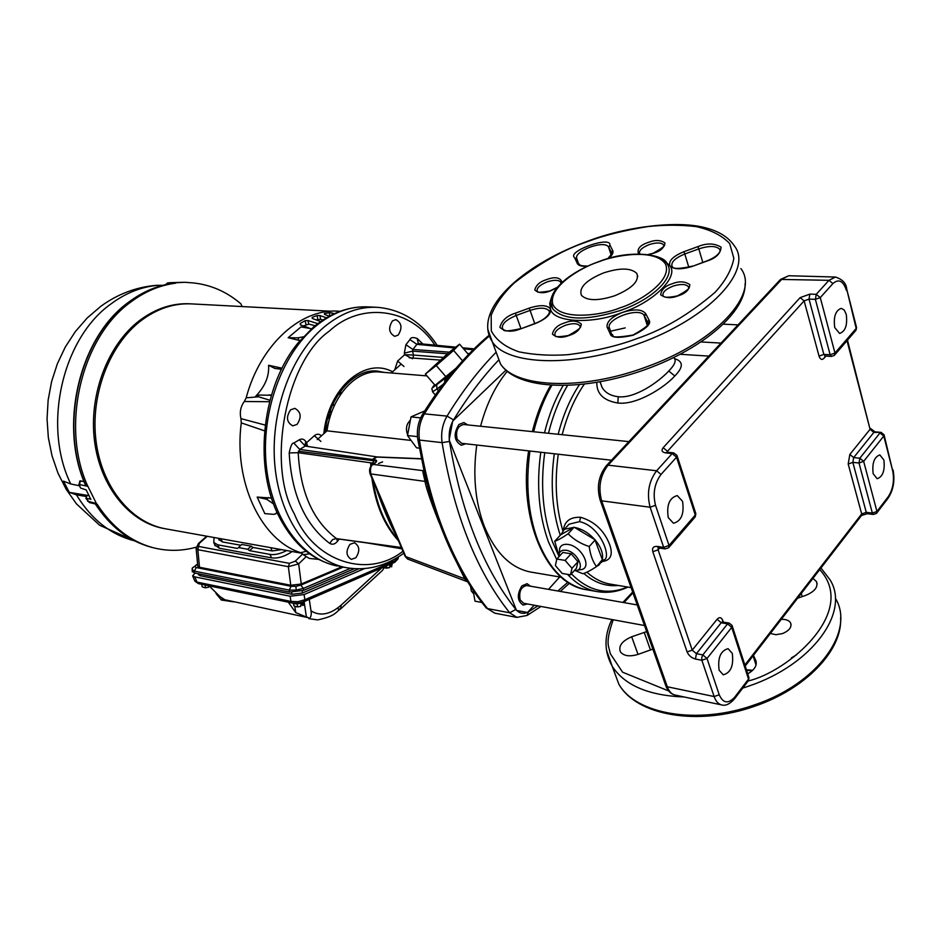 <?xml version="1.0" encoding="UTF-8"?>
<svg xmlns="http://www.w3.org/2000/svg" width="941" height="941" viewBox="0 0 941 941"><rect width="100%" height="100%" fill="white"/><g stroke="black" fill="none" stroke-linecap="round" stroke-linejoin="round"><path stroke-width="1.41" d="M434.836 345.135C410.864 307.542 360.532 301.649 329.127 331.279C286.358 360.768 266.221 463.701 294.039 513.315L294.874 515.127C313.953 561.483 367.696 579.244 402.936 551.238M313.6 326.962L318.258 323.292M530.442 586.184L527.089 583.691L521.867 585.89C516.762 594.594 517.197 601.005 523.172 605.087L527.301 603.946M467.795 424.92L463.889 422.544L458.949 424.462C453.233 433.895 453.997 440.823 461.255 445.258L465.748 443.787M423.862 470.747L373.401 464.454C370.825 465.23 369.966 468.5 370.825 474.264L405.865 556.849L408.159 559.236M439.4 523.231C434.377 510.975 426.05 488.732 425.05 481.404L422.862 471.888L423.873 470.818M455.785 347.135L418.416 343.571L417.157 344.018L412.864 349.452L412.534 351.146L404.312 353.134L405.924 344.688L409.947 339.583L416.875 344.335L454.715 347.97M349.958 544.369L354.404 542.757C359.674 545.992 360.168 550.991 355.851 557.742L351.358 559.377C346.1 556.107 345.629 551.108 349.958 544.369M392.491 320.857L395.832 319.622C401.772 322.904 402.548 328.068 398.149 335.09L394.761 336.349C388.845 333.032 388.08 327.868 392.491 320.857M290.628 409.805L294.827 408.359C301.073 411.829 301.814 417.169 297.062 424.391L292.792 425.85C286.582 422.356 285.864 417.004 290.628 409.805M424.591 473.911L429.802 493.896M463.748 575.257L468.747 583.502M424.085 471.712L422.862 471.888M465.654 580.738L464.783 578.844L466.077 579.221M407.453 558.907L405.124 556.378L464.783 578.844L450.527 549.92M381.458 500.624L370.084 473.829L425.05 481.404L426.932 483.145M371.295 460.455L372.224 459.431L299.732 449.422L293.804 443.093L299.332 439.765L305.237 446.081L299.732 449.422L298.191 452.703L372.683 463.09L372.73 464.56L373.824 464.172C377.353 461.525 377.506 460.031 374.306 459.667L372.683 463.09L374.024 463.642M374.306 459.667L372.377 459.455L376.177 457.044L421.309 458.89M373.824 464.172L372.671 464.595L374.683 462.796L374.165 463.925M384.693 508.246L393.914 529.971M373.189 459.549L372.165 460.561M449.363 352.169L412.864 349.452L405.924 344.688M418.357 343.559L417.181 338.478L422.827 343.983M396.596 536.276C389.833 524.243 382.881 507.858 375.73 487.12M376.776 456.891L305.237 446.081L376.87 456.914M339.172 539.064L337.466 541.31L336.678 538.758M401.36 547.509L336.619 538.652M413.075 358.074L413.487 355.039L404.701 354.698L404.312 353.134M409.947 339.583C410.641 337.372 413.052 336.996 417.181 338.478M323.81 433.707C328.138 388.045 364.885 356.521 392.585 371.801M394.761 369.848L397.62 361.038L404.701 354.698L412.558 358.744M337.466 541.31C334.984 544.286 332.385 544.957 329.644 543.345L332.573 539.64L336.325 538.487C313.035 520.82 300.32 492.225 298.191 452.703L289.193 452.915C290.687 445.834 292.228 442.564 293.804 443.093M299.332 439.765C301.838 438.471 303.978 439.024 305.731 441.435L304.966 445.669M307.495 446.199L306.554 442.693L314.329 435.73C316.799 433.707 319.175 433.73 321.469 435.812M397.914 539.381C392.773 533.876 385.692 522.678 382.269 514.221C378.2 505.023 375.141 493.931 373.106 480.945M371.648 465.395L371.566 462.972M398.514 540.793C384.387 525.525 375.506 504.599 371.848 477.993M370.825 466.36L370.683 462.878M403.983 366.472L397.62 361.038M314.329 435.73L320.928 441.447M305.731 441.435L306.554 442.693L306.001 445.975M294.451 540.005L277.607 513.715C253.352 463.372 262.504 385.128 298.603 342.289L313.459 327.092M668.251 517.621L673.474 523.243C681.331 521.138 684.354 513.833 682.543 501.294L677.249 495.589C669.404 497.742 666.404 505.082 668.251 517.621M719.112 670.18L723.241 674.826C730.804 672.791 733.815 665.652 732.286 653.383L728.087 648.667C720.547 650.737 717.56 657.9 719.112 670.18M873.154 473.699L877.153 478.722C882.811 476.781 885.058 470.547 883.893 460.02L879.847 454.926C874.201 456.903 871.966 463.16 873.154 473.699M834.726 327.527L839.595 333.455C845.383 331.444 847.606 325.08 846.253 314.353L844.242 310.048L841.325 308.354C835.549 310.401 833.35 316.788 834.726 327.527M668.98 547.333L694.799 517.362L695.281 515.021L669.027 545.462L668.569 547.803L665.052 548.909L663.687 547.368L669.027 545.462L655.524 505.293C652.642 493.613 654.477 483.333 661.029 474.44L676.544 457.208L672.18 453.586L665.605 452.88L667.122 452.186L673.638 452.88M659.606 548.097L658.1 549.838L652.807 551.72C651.913 547.991 653.372 546.215 657.147 546.392L663.687 547.368L650.113 507.223C646.608 493.39 648.772 481.239 656.63 470.771L672.18 453.586L673.697 452.88L676.944 455.373L676.544 457.208L695.281 515.021L695.658 513.127L677.12 455.915M734.756 698.516L748.154 681.002L748.789 677.108L732.227 626M722.323 621.966L729.181 623.083L732.039 625.4L731.733 627.376L727.581 623.883L702.821 654.912L707.02 658.477L701.868 660.276L695.47 659.041L696.411 653.677L692.235 650.137L717.089 619.272C719.477 616.837 721.359 617.225 722.747 620.437L723.264 622.036M881.27 432.425L874.93 431.813L873.86 432.401L853.663 457.585L852.84 462.372L866.261 512.339L872.354 513.08L873.46 514.468L867.367 513.715L866.261 512.339L861.685 513.962L848.194 464.031L849.829 454.456L870.072 429.319L873.86 432.401L881.058 432.366L884.011 434.695L883.775 436.036L879.976 432.954L859.827 458.208L863.662 461.349L859.004 463.007L872.354 513.08L876.941 511.457L876.483 513.363L887.857 498.507L888.328 496.601L876.941 511.457L863.662 461.349L883.775 436.036L892.691 470.806C894.491 480.557 893.044 489.155 888.328 496.601M809.883 294.11L809.013 299.12L804.132 300.885L800.121 297.65L809.883 294.11L816.247 294.333L820.281 297.591L815.377 299.356L830.15 354.769L834.973 353.04L834.349 355.38L831.526 356.427L830.15 354.769L823.846 354.392L819.046 356.121L804.132 300.885L667.487 451.28L667.816 452.256M834.785 354.875L855.545 330.773L856.463 327.162L846.829 289.593M600.064 381.74L601.993 387.233C605.075 392.632 610.497 395.808 618.261 396.737C634.705 398.643 658.159 382.399 668.78 371.013C674.556 365.12 676.391 360.885 674.285 358.298M644.444 316.058L645.949 314.129L644.444 316.058M674.615 358.709C683.46 361.368 683.531 367.119 674.803 375.977C664.605 387.457 636.622 405.383 617.802 403.019C603.51 400.619 596.512 393.726 596.817 382.317M563.388 530.112C564.541 521.161 570.281 516.891 580.632 517.291C594.512 521.42 604.216 530.571 609.744 544.745C613.191 554.896 610.65 560.495 602.087 561.554M560.965 534.606L564.353 529.277L573.975 527.336L560.754 534.723L554.72 541.251C557.742 540.299 562.212 537.805 568.129 533.794L573.975 527.336M601.193 562.565L603.569 559.895C612.132 559.095 601.087 526.219 579.527 521.632L569.058 524.196L566.541 526.913M574.504 527.419C581.891 528.807 588.69 532.9 594.9 539.687L574.175 527.219M595.335 540.193C601.064 547.239 603.393 553.72 602.334 559.648L594.9 539.687M602.181 560.26L599.005 565.023L596.829 566.27M568.129 533.794C573.728 539.522 580.762 543.769 589.219 546.533C590.289 554.778 592.724 561.483 596.5 566.635L602.334 559.648M596.5 566.635C590.548 570.528 585.984 572.893 582.808 573.716L575.069 570.552M559.377 551.896L559.683 548.356C560.883 545.204 563.647 543.886 567.964 544.427C581.914 545.956 593.124 568.976 580.374 569.705L576.645 570.364M558.989 555.99L554.72 541.251M559.06 556.578L559.248 553.343L560.33 551.567L562.694 550.297L565.894 550.226C577.068 551.473 586.078 569.905 575.88 570.493L574.386 570.528M595.23 539.887L589.219 546.533M531.818 572.246L530.453 572.01C510.74 567.964 495.425 552.896 484.509 526.784C475.205 502.435 472.629 475.193 476.769 445.022M480.569 426.249C486.403 404.23 495.307 385.904 507.293 371.272M556.801 559.048L562.824 552.473L571.128 553.779L577.962 561.683L576.457 568.223L570.493 574.845L562.2 573.457L555.39 565.588L556.801 559.048L565.106 560.389L571.975 568.317L570.493 574.845M571.128 553.779L565.106 560.389M577.962 561.683L571.975 568.317M461.643 443.317L457.126 439.235C455.515 430.802 457.702 425.885 463.678 424.497L628.87 441.623M523.631 603.263L520.138 599.911C518.762 591.595 520.973 586.808 526.76 585.537L637.222 604.945M505.987 370.154L452.68 421.121L449.175 439.906L516.491 610.438L527.572 612.485L534.159 605.204M548.509 589.36L559.719 576.962M481.91 602.475L474.993 601.181L473.088 590.16M419.274 448.139L416.545 447.822L407.5 435.53L417.463 436.636M424.697 410.911L411.017 416.898L407.5 435.53M420.662 417.886L411.017 416.898M470.571 586.349L471.276 590.972L473.735 593.912M410.382 420.262C406.653 423.685 405.595 428.167 407.218 433.695L407.665 434.636M382.611 461.89L378.423 463.525M452.398 372.554L445.599 378.647L447.363 378.788M401.913 548.803L360.709 541.863M298.391 451.221L376.588 461.125M454.774 369.719L444.999 378.4L445.599 378.647L444.94 381.905M317.258 439.588L326.998 430.837C331.655 396.137 356.38 369.025 380.058 372.06L426.932 375.894M391.268 372.977L400.395 364.779M462.56 360.862L453.574 350.428L459.573 344.171L448.551 352.804L425.356 374.071L435.095 385.34L456.02 368.249M454.75 369.742L436.765 384.622C432.295 387.927 431.59 387.998 434.66 384.834M436.765 384.622L444.928 378.47L444.728 382.164M326.998 430.837L411.123 440.435M440.235 360.074L409.241 357.792M446.105 376.929L436.283 365.543L453.574 350.428M425.356 374.071L436.283 365.543M459.573 344.171L468.489 354.534M770.361 633.469L775.902 634.705L782.489 633.575C789.381 630.646 792.063 627.035 790.522 622.777C788.911 620.307 785.817 619.166 781.265 619.354M668.628 690.929L622.601 672.215L610.321 653.724L608.827 647.584C607.027 642.162 608.486 632.893 613.226 619.766M623.977 602.616L632.952 592.842M797.592 598.229L805.814 595.335C814.812 591.524 818.352 586.913 816.423 581.491L812.906 578.409M747.73 673.838C754.729 669.757 757.399 665.275 755.752 660.382L753.435 655.371M646.667 631.623L631.682 636.786C622.06 640.939 618.296 645.973 620.401 651.854C623.754 656.053 629.647 656.9 638.092 654.383L652.842 649.102M662.758 259.493L669.816 265.633C679.32 276.407 653.819 302.226 622.448 312.436L620.978 312.965C590.83 324.68 553.026 322.151 550.52 309.107L549.72 303.32L551.744 296.768M586.49 241.966L587.384 241.637C603.946 235.391 624.13 230.38 647.949 226.569C664.24 224.781 680.261 224.781 696.011 226.569C710.773 229.78 722.006 235.45 729.675 243.578L733.862 258.375C731.722 269.655 725.452 280.983 715.054 292.345C689.4 314.306 663.276 329.75 636.669 338.689L635.622 339.078C616.743 346.1 594.253 351.299 568.164 354.663C550.685 355.886 534.3 354.957 519.02 351.852C505.435 347.17 496.189 340.195 491.296 330.926L491.178 315.294C495.684 304.072 503.4 293.274 514.315 282.912C539.334 263.409 563.388 249.765 586.466 241.978L586.49 241.966M614.732 295.756C632.258 288.393 639.609 280.947 636.786 273.419C630.988 267.797 619.86 267.644 603.44 272.972C586.008 280.242 578.68 287.699 581.444 295.333C587.09 300.908 598.182 301.061 614.732 295.756M609.145 331.503L625.236 327.891M611.356 333.655L609.627 328.433C604.487 319.54 638.939 306.519 644.079 315.423L645.62 313.518C641.844 309.142 634.128 308.777 622.448 312.436C611.709 316.858 606.58 321.704 607.063 326.986L610.191 333.737L612.579 334.725M307.872 617.402L308.977 618.672C311.012 617.343 311.683 614.732 310.989 610.862L309.283 599.358M338.16 609.074L340.654 608.886C334.949 612.709 335.855 615.896 317.752 619.907L308.977 618.672M384.881 566.564L382.422 570.458L341.03 608.545M232.251 601.558L221.288 599.899L221.888 599.111L308.283 617.696M216.007 593.559L221.288 599.899M221.288 600.017L233.65 601.852M390.045 566.059L391.55 566.329L390.997 564.318M384.363 567.917L386.528 567.67L386.316 565.953M386.528 567.67L389.539 567.717L389.939 565.153L391.068 564.929M391.55 566.329L392.268 563.812M388.856 564.847L393.632 562.777M303.99 601.652L394.526 562.389L398.149 558.354M332.432 405.206L334.584 405.065L332.714 404.595M340.254 394.949L339.43 392.785L340.183 395.055M331.42 412.781L327.409 419.415M330.185 416.534L325.421 432.248M329.621 412.229L330.867 412.64L331.761 411.84M330.138 410.782L331.855 411.593M340.76 394.197L340.736 390.974M162.57 285.37L158.017 285.311C141.526 286.699 125.812 292.922 110.909 303.967C62.235 338.395 42.274 426.144 70.763 483.98L63.447 481.145L69.316 492.355L76.433 494.837L86.737 496.577L85.866 498.307L90.959 499.224M69.316 492.355L89.066 495.672M79.797 481.11L83.961 481.369M79.62 481.251L80.314 481.063L79.456 484.827L80.373 487.732M70.763 483.98L79.479 485.768M95.359 503.941L95.441 503.882C110.179 526.56 128.646 540.969 150.842 547.121L153.348 547.756M86.349 498.554L89.419 502.565L95.3 503.929C110.038 526.537 128.564 540.946 150.842 547.121L152.63 547.568C167.145 551.367 181.648 551.25 196.151 547.192M80.961 488.191L86.184 489.908L90.759 499.389M173.379 283.265L173.532 283.253C157.888 285.264 142.985 291.569 128.823 302.167C80.044 336.996 58.777 424.744 85.525 484.733L85.09 484.18M170.697 282.653L167.839 282.923L166.063 284.535M242.108 306.554L240.896 303.837C226.793 291.757 210.89 284.782 193.187 282.923L185.071 282.3L167.251 283.1M170.85 282.641L184.071 282.312M158.017 285.311L155.888 285.382C135.869 287.158 117.472 294.168 100.675 306.425L87.148 318.034L75.292 331.667L65.294 347.029L57.354 363.791L51.602 381.599L48.144 400.09L47.05 418.874L48.344 437.577L52.014 455.797L58.001 473.182L66.223 489.355L76.539 503.976L99.652 525.254L134.622 540.863C110.862 534.853 91.477 519.514 76.433 494.837M322.975 319.999L320.563 319.328L316.2 319.905M315.106 325.739L308.836 324.116L303.39 325.939M282.041 368.202L268.573 365.273L274.772 368.401L281.488 369.319M268.573 365.273C269.385 376.071 265.08 386.398 255.693 396.267L258.704 395.032L271.42 395.255M269.091 394.891L271.467 395.102M87.607 501.212L96.405 503.517L97.194 504.294L95.441 503.882M97.194 504.294C111.944 526.984 130.423 541.416 152.63 547.568M85.525 484.733L87.242 485.038L96.405 503.517M87.489 486.274L78.891 484.403M176.273 282.829L175.332 283.229C159.688 285.252 144.773 291.569 130.611 302.167C81.796 337.066 60.495 424.944 87.242 485.038M175.332 283.229L173.532 283.253M300.003 340.595L288.134 337.713L301.038 326.927L311.565 328.715M288.134 337.713L297.921 337.843L303.331 336.831M337.913 312.141L336.76 312.624M334.22 313.741L332.232 313.024L332.326 314.647M329.644 316.023L329.456 312.671L332.232 313.024M329.456 312.671L324.469 313.529L324.527 314.388M329.268 316.223L324.433 314.353L324.469 313.529M326.503 317.799L319.964 315.553L320.563 319.328M317.764 319.364L317.152 315.494L319.964 315.553M317.152 315.494L312.2 317.317L312.412 318.481M320.646 321.575L312.236 318.411L312.2 317.317M317.776 323.657L307.86 320.493L308.836 324.116M306.048 324.433L305.025 320.716L307.86 320.493M305.025 320.716L300.226 323.516L300.673 324.974M308.813 327.891L300.367 324.857L300.226 323.516M258.704 395.032L258.469 396.784L255.693 396.267M270.02 400.254L258.469 396.784L246.166 397.843C260.504 343.759 302.132 307.284 339.995 311.342M269.632 401.713L244.319 401.501L246.166 397.843M276.866 512.104L275.784 513.857L273.572 514.339L264.833 513.621L257.164 497.095L271.514 498.071M273.525 503.894L266.621 499.248L257.164 497.095M190.67 303.837C172.779 302.802 155.688 308.401 139.397 320.646C107.792 344.794 88.748 394.679 94.465 440.541C100.099 486.45 129.199 522.032 163.369 528.419L164.946 528.701M309.613 553.861L303.237 554.649L309.248 558.413L318.623 559.401M244.319 401.501C240.614 406.512 239.496 412.217 240.967 418.627L265.233 425.085M264.621 430.849L241.272 422.874L240.967 418.627M303.237 554.649L300.779 552.708C261.457 540.522 233.45 482.674 241.272 422.874M300.779 552.708L306.178 551.273M192.823 303.967L192.423 303.931C174.461 302.837 157.288 308.436 140.927 320.74C109.321 344.912 90.277 394.855 95.982 440.741C101.616 486.685 130.705 522.302 164.887 528.689L166.969 529.054M331.161 311.248L192.423 303.943C174.461 302.849 157.288 308.448 140.927 320.752C109.321 344.912 90.277 394.855 95.994 440.741C101.616 486.685 130.717 522.302 164.887 528.689L166.533 528.983M251.129 546.145L247.742 549.262L249.577 550.661L253.023 547.474L251.129 546.145L241.719 544.451L238.355 547.686M218.877 539.428L222.394 541.922L240.837 545.262M252.917 547.45L272.231 550.944L281.653 549.638M247.742 549.262L238.344 547.556M214.042 537.499L213.783 542.51L217.841 544.851L237.52 548.45M249.577 550.661L269.949 554.39C274.513 555.155 280.1 553.884 286.711 550.544M217.841 544.851L219.253 548.215L214.76 544.839M219.253 548.215L271.537 557.872L269.949 554.39M292.192 551.532C284.77 556.543 277.877 558.66 271.537 557.872M198.351 543.616L199.245 543.404L197.845 549.685L196.081 548.085M198.963 546.521L289.475 563.353L288.346 566.682L197.845 549.685L199.516 567.27L197.786 566.059M289.475 563.353L295.345 561.095L298.662 563.894L288.346 566.682L290.781 585.267L199.516 567.27M341.806 566.847L301.273 584.008L290.781 585.267M197.645 564.482L196.187 564.847M350.44 568.329L303.367 588.396L296.215 590.101L289.205 590.101L194.375 571.14L192.07 569.423M354.298 568.705L303.614 590.372L289.463 592.065L194.505 572.987L194.375 571.14L196.246 567.541L291.098 586.302L295.909 586.349L300.802 585.137L343.3 567.117M289.463 592.065L289.205 590.101L291.098 586.302M303.614 590.372L303.367 588.396L300.802 585.137M209.02 585.82L208.502 587.313L204.762 587.737L206.679 587.654M202.209 586.843L204.762 587.737M293.898 605.828L296.756 606.863L300.673 606.416L301.073 603.734L302.614 603.063L303.167 605.334L303.778 602.193M194.505 572.987L192.211 571.34M205.385 587.278L205.056 585.008M202.115 586.596L201.833 584.667M297.45 606.392L297.109 603.804M293.839 605.639L293.568 603.616M302.273 603.487L302.19 602.852M358.792 568.858L302.437 593.018L291.945 594.277L200.162 575.751L198.433 574.563M194.787 580.915L196.998 582.103L290.934 601.428L297.874 601.711L304.872 599.746L395.632 560.46L395.926 558.366M195.069 573.104L192.634 575.845L194.775 576.868L290.134 596.229L304.096 594.559L364.426 568.623M200.292 584.02L204.185 584.832M292.016 602.946C294.639 604.24 298.368 604.087 303.19 602.475L305.072 601.181M288.311 602.193L295.745 612.579L294.815 606.475M198.539 583.655L196.998 582.103L194.775 576.868M292.463 603.04L290.934 601.428L290.134 596.229M303.049 601.769L304.872 599.746L304.096 594.559M224.264 599.37L220.006 596.594L209.055 585.831M304.155 601.981L306.413 617.049L295.745 612.579M306.413 617.049L307.625 617.308M224.299 599.476L222.993 599.346L222.511 598.205M221.888 599.111L222.993 599.346M437.2 345.359C421.921 322.328 402.172 309.66 377.953 307.366C359.333 306.248 341.395 312.8 324.116 327.045C290.546 355.18 269.632 413.464 274.995 466.748C280.277 520.102 310.459 560.848 346.065 567.623L339.148 566.353M298.603 342.289L313.706 326.892C331.303 312.483 349.793 305.825 369.19 306.931C350.558 305.813 332.608 312.341 315.341 326.503C281.759 354.51 260.88 412.523 266.279 465.56C271.596 518.667 301.802 559.272 337.443 566.047C311.93 560.542 291.992 543.098 277.607 513.715M376.894 371.036L384.387 372.424M537.876 605.886L528.548 611.791C523.714 614.438 519.479 613.65 515.833 609.427C483.356 568.399 461.243 512.398 449.504 441.447C448.481 433.566 449.822 426.379 453.538 419.898C467.418 397.149 482.357 377.294 498.377 360.344M567.858 582.267L557.848 590.995M495.966 352.405C478.475 370.225 462.172 391.456 447.046 416.11L453.538 419.898M489.238 336.078C465.807 356.145 444.187 382.07 424.391 413.84L447.046 416.11C442.446 424.085 440.8 432.931 442.082 442.635L449.504 441.447M422.38 414.628L424.391 413.84C419.804 421.721 418.157 430.46 419.451 440.07L442.082 442.635C454.068 514.609 476.605 571.316 509.693 612.791L515.833 609.427M417.757 439.129L419.451 440.07C425.097 475.029 433.789 506.905 445.54 535.688C457.35 564.329 471.359 588.631 487.579 608.592L509.693 612.791L516.974 617.425M485.827 607.451L494.637 613.144L516.715 617.378L527.007 615.485L528.548 611.791M427.449 485.309C441.106 535.7 460.702 576.574 486.215 607.921L494.942 613.203M371.977 460.537L376.576 457.091M467.63 353.522L469.347 353.651M473.217 349.746L463.584 348.829M390.962 523.02L404.995 556.084M372.401 464.772L372.671 464.595C369.789 466.842 368.919 469.924 370.084 473.829L369.966 473.546M377.235 456.95L376.341 457.067M443.27 357.427L413.487 355.039L412.534 351.146L447.445 353.769M329.644 543.345C305.037 524.725 291.545 494.59 289.193 452.915M665.64 685.295L667.31 686.765C669.027 691.412 671.545 694.164 674.885 695.011L675.12 695.058M721.759 704.95L721.559 704.903C718.289 704.068 715.807 701.28 714.137 696.552L701.868 660.276L701.739 657.488L702.821 654.912L696.411 653.677L721.218 622.754L727.581 623.883L729.181 623.083M606.133 465.936L608.098 465.172C600.193 475.405 598.053 487.297 601.652 500.847L667.31 686.765L714.137 696.552L719.23 694.776L707.02 658.477L731.733 627.376L748.518 679.12L734.756 697.093C728.275 704.127 723.1 703.362 719.23 694.776M655.524 505.293L650.113 507.223L601.652 500.847L599.97 499.589M831.526 356.427L825.233 356.051L823.846 354.392L809.013 299.12L815.377 299.356L816.247 294.333L828.927 280.324L780.548 279.418L788.758 275.737L782.1 278.948L608.098 465.172L656.63 470.771L661.029 474.44M734.756 697.093L734.403 698.963C729.745 704.127 725.464 706.115 721.559 704.903L674.885 695.011C670.862 694.046 667.851 690.988 665.84 685.86L600.158 500.094C596.465 487.015 598.594 475.487 606.533 465.513L780.136 279.853M832.926 283.547L828.927 280.324L835.49 277.042C842.56 279.371 846.312 283.406 846.724 289.158L856.181 328.444L834.973 353.04L820.281 297.591L832.926 283.547C838.737 278.548 843.242 280.83 846.43 290.404M800.121 297.65L663.17 447.681C661.123 450.433 661.923 452.162 665.605 452.88M652.807 551.72L687.106 651.937C688.718 655.548 691.506 657.912 695.47 659.041M892.691 470.806L884.14 435.165M745.201 666.028L861.227 515.868L861.685 513.962L744.884 665.028M847.476 340.148L870.072 429.319L847.006 340.689M666.957 452.162L667.487 451.28L663.17 447.681M687.106 651.937L692.235 650.137L658.1 549.838L658.241 547.827M658.277 547.85L657.147 546.392M848.194 464.031L852.84 462.372L859.004 463.007L859.827 458.208L853.663 457.585L849.829 454.456M825.916 356.086L823.998 358.309C821.893 360.238 820.246 359.509 819.046 356.121M722.265 621.977L722.747 620.437M823.998 358.309L825.233 356.051M722.806 621.954L721.218 622.754L717.089 619.272M674.803 375.977L668.78 371.013M584.349 384.081C574.622 398.219 567.223 415.099 562.177 434.707M558.284 454.221C554.437 481.851 555.955 507.352 562.836 530.736M586.89 572.187C593.959 578.55 601.581 582.491 609.733 584.02L611.05 584.232M618.402 585.478C605.98 586.702 594.441 582.691 583.773 573.422M560.271 535.241C552.202 510.716 550.203 483.556 554.308 453.774M558.166 434.295C563.047 415.216 570.14 398.643 579.468 384.587M567.635 385.34C559.319 399.337 552.932 415.322 548.485 433.295M544.721 452.692C540.287 485.638 542.851 515.315 552.414 541.734L559.025 556.354M551.955 385.175C544.027 398.902 537.923 414.428 533.653 431.754M529.924 451.021C525.466 484.145 528.113 513.998 537.852 540.569C549.273 568.976 565.318 585.337 585.996 589.654L587.419 589.901M563.165 385.445C555.061 399.372 548.838 415.193 544.498 432.872M540.757 452.245C536.276 485.532 538.887 515.527 548.591 542.216L556.707 559.495M618.261 396.737L617.802 403.019M579.527 521.632L580.632 517.291M571.387 573.845C588.466 591.148 607.192 595.535 627.553 587.019M567.541 574.351C576.315 583.749 585.996 589.454 596.582 591.489C607.157 593.383 617.625 591.913 627.965 587.09M438.388 390.668L436.942 388.998L442.988 384.457M436.695 384.704L436.942 388.998L432.601 391.832C431.931 386.986 430.096 389.833 436.695 384.704M432.472 391.668L435.318 394.973M796.545 654.807L791.346 657.935M742.72 688.106L748.707 686.118C812.459 664.734 850.264 612.015 830.103 579.903L820.952 567.988M819.717 569.587C858.721 612.062 787.417 672.015 748.224 680.943M613.132 668.78L618.766 684.013C635.351 714.113 696.999 725.299 753.894 705.091L754.776 704.785C818.129 683.589 855.545 630.717 835.361 598.253M606.427 649.913L612.179 666.193C624.553 685.33 648.596 695.599 684.283 696.999M802.214 596.594L801.273 593.453M752.741 670.274L746.413 669.769M753.153 655.736L756.093 664.899M756.223 661.852L755.752 660.382M644.209 632.364L650.466 650.031M631.682 636.786L638.022 654.418M620.119 310.554C653.76 299.085 676.473 275.878 667.087 263.927C665.605 254.835 631.352 248.636 599.241 261.457C567.141 272.761 543.451 294.486 552.955 309.119C564.106 320.446 586.49 320.916 620.119 310.554M599.311 261.598C615.579 255.023 654.912 248.4 665.44 263.951C673.003 280.794 638.763 302.073 620.625 307.648L619.249 308.142C601.793 315.294 560.671 321.01 552.802 304.378C548.003 286.864 581.162 267.42 598.017 262.057L599.311 261.598M562.118 282.371C560.33 277.466 555.343 276.466 547.18 279.371L546.156 279.736C539.816 281.747 536.029 285.17 534.782 289.993C538.417 293.145 543.416 293.545 549.767 291.169L556.919 287.828M557.401 287.252L549.744 291.004C531.818 293.91 539.252 290.593 537.346 291.592C536.205 288.346 539.416 285.147 546.98 281.971L547.874 281.653C554.296 279.748 558.566 279.877 560.695 282.053L561.083 283.006M569.481 335.325C576.292 333.161 580.244 329.432 581.35 324.127C577.28 320.646 571.963 320.152 565.4 322.634L564.306 322.998C557.625 325.104 553.661 328.809 552.426 334.102C556.366 337.666 561.683 338.195 568.388 335.702L569.481 335.325M580.197 326.998L579.75 325.704C582.75 326.445 578.95 329.715 568.352 335.514C550.732 338.431 556.566 334.878 555.166 335.843C553.837 332.244 557.178 328.75 565.188 325.374L566.141 325.045C572.881 323.081 577.421 323.292 579.75 325.704L580.209 326.903M678.649 295.65C685.542 293.463 689.283 289.804 689.847 284.676C685.201 281.394 679.578 280.994 672.968 283.488L671.874 283.864C665.111 285.993 661.37 289.628 660.664 294.756C665.169 298.121 670.804 298.544 677.544 296.039L678.649 295.65M688.741 287.993L688.318 286.617C691.235 287.311 687.612 290.393 677.473 295.862C662.182 299.097 663.558 295.498 663.229 296.192C661.935 292.745 665.122 289.428 672.803 286.229L673.756 285.899C680.978 283.817 685.824 284.053 688.318 286.617L688.765 287.875M648.772 254.576L654.183 253.07C660.711 250.976 664.299 247.589 664.946 242.931C660.676 240.014 655.407 239.743 649.137 242.119L648.102 242.472C639.892 245.26 636.716 249.083 638.598 253.917M639.856 253.917L639.739 253.882C638.621 250.788 641.691 247.718 648.961 244.707L649.866 244.389C656.7 242.378 661.252 242.519 663.534 244.813L663.911 245.824M550.885 302.99L552.955 309.119L550.897 303.108M740.885 268.561C760.128 293.557 716.136 342.148 646.114 366.99L645.103 367.366C581.42 390.927 515.28 387.774 500.412 363.767L495.86 351.428M745.096 283.688C745.942 311.612 703.715 348.358 646.608 369.037C583.526 392.256 517.385 390.715 500.412 363.767L492.296 341.783C472.1 310.565 520.996 265.75 586.29 241.719C627.106 225.899 678.414 220.559 704.774 227.628C718.548 230.957 728.416 237.05 734.403 245.93C753.565 270.326 709.091 318.564 638.598 343.665L637.516 344.053C573.398 367.825 507.011 365.284 492.296 341.783L487.779 329.232M692.647 266.268L692.67 266.056C668.616 271.561 673.074 265.386 672.192 266.809C670.557 262.421 674.768 258.152 684.801 253.999L688.812 267.279M702.798 262.374L698.787 248.894L684.801 253.999L683.907 251.706C673.144 256.175 668.451 260.822 669.816 265.633C673.333 269.491 680.649 269.808 691.764 266.574L706.891 261.08M707.056 261.022C715.96 258.175 720.641 253.564 721.088 247.189C714.725 243.284 707.338 242.966 698.904 246.248L697.881 246.613L698.787 248.894C709.067 245.613 716.019 245.719 719.653 249.236C721.041 247.954 722.006 255.023 706.914 260.88L692.811 266.209M697.881 246.613L683.907 251.706M720.183 251.059L719.653 249.236L720.206 250.918M578.386 263.28L576.939 258.963C572.528 251.482 604.287 239.473 608.556 247.013L611.238 255.023M579.433 264.256L577.221 263.327C578.221 265.527 581.562 266.538 587.243 266.338M608.357 258.552C612.12 255.446 613.603 252.858 612.814 250.765L609.921 245.166L608.745 247.33L611.462 252.553L612.638 250.377M609.921 245.166C611.544 235.356 566.294 251.353 574.598 257.646L577.221 263.327M576.939 258.963L574.751 258.034M647.973 323.386L644.326 315.835L647.349 325.292M609.627 328.433L607.251 327.444M612.909 335.29C611.838 337.56 618.531 337.49 632.987 335.055C646.02 327.868 650.854 323.457 647.49 321.81L647.961 323.551M610.191 333.737C611.074 337.937 618.707 338.442 633.093 335.243C646.161 328.868 651.49 323.845 649.067 320.163L647.49 321.81L644.079 315.423L647.279 325.433M645.62 313.518L648.855 319.705M534.735 323.575L530.077 310.412C539.416 307.378 545.709 307.46 548.968 310.671L549.556 312.236M515.409 313.165C506.893 315.847 501.706 320.563 499.871 327.327C504.764 331.785 511.504 332.373 520.079 329.091L535.194 323.598C546.133 319.023 551.25 314.188 550.52 309.107C547.674 305.072 540.91 304.625 530.254 307.766L515.409 313.165L520.961 328.597M521.102 328.738L521.043 328.562C497.93 333.773 505.235 328.338 502.682 329.326C501.012 324.598 505.54 319.975 516.244 315.458L530.077 310.412L529.242 308.119M549.544 312.318L548.968 310.671C550.626 309.119 550.956 317.352 535.123 323.433L521.102 328.727M340.654 608.886L341.183 605.11L381.599 567.999M310.989 610.862C320.152 616.52 330.22 614.602 341.183 605.11M391.644 566.694L390.092 566.411M386.175 568.105L387.186 568.07M80.573 480.839L84.102 481.733M299.015 340.407L297.921 337.843M268.573 497.483L266.621 499.248M270.702 547.674L272.231 550.944M220.853 538.722L222.394 541.922M295.345 561.095L302.708 553.99M207.267 536.288L199.245 543.404M305.696 557.084L298.662 563.894L301.273 584.008M196.928 564.765L194.681 566.376L196.246 567.541M205.103 587.702L206.067 587.678M297.144 606.827L298.121 606.804M194.681 566.376L192.387 567.929L192.082 569.176M295.909 586.349L296.215 590.101M301.179 604.581L302.861 604.922M199.915 574.069L200.162 575.751M291.945 594.277L291.686 592.336M302.167 590.913L302.437 593.018M192.634 575.845L194.916 581.244L198.492 583.655L292.428 603.04L298.203 603.146L297.874 601.711M462.701 347.794L474.088 348.888M527.501 615.202L540.946 606.451M560.295 591.43L569.423 583.244M425.403 477.263L417.804 439.423C416.498 430.26 418.098 421.862 422.615 414.252C442.788 381.917 464.913 355.604 488.979 335.325M407.865 559.13L467.536 581.797L463.701 575.186M429.778 493.79L427.437 485.285M425.344 477.016L424.603 473.946M421.274 458.714L377.329 456.95M384.646 508.14L381.423 500.541M391.009 523.114L393.891 529.912M401.454 547.721L337.007 538.77M305.825 445.94L305.002 445.705M324.845 432.766C328.75 396.337 354.722 367.849 377.906 371.119M403.783 553.237C385.563 566.364 366.331 571.163 346.065 567.623M369.19 306.931L375.906 307.26M835.232 277.042L788.758 275.737M888.222 498.012C893.456 489.755 895.056 480.392 893.044 469.924M867.367 513.715L861.544 515.48M870.437 428.402L874.895 431.813M658.618 547.956L665.146 548.921M749.001 677.755L748.518 680.519M873.46 514.468L876.483 513.363M695.846 513.704L695.234 516.832M856.569 327.609L856.016 330.22M600.123 381.74L601.993 387.233L600.029 381.752M680.072 354.275L708.844 356.098M631.093 587.619L611.027 584.232M566.47 526.995L564.353 529.277M559.248 553.343L559.683 548.356M528.619 450.88C517.985 518.362 546.062 583.832 585.996 589.654L596.582 591.489M532.359 431.625C536.652 414.322 542.804 398.819 550.826 385.104M561.142 577.198L530.453 572.01M738.038 324.88L723.194 324.151M611.474 460.22L461.502 443.305M644.503 625.53L523.525 603.252M721.006 343.089L700.892 341.936M446.069 377.459L446.846 377.529M840.607 617.696C842.689 650.349 805.543 689.141 754.247 706.373M790.522 622.777L791.087 624.636M611.862 619.519C603.969 635.998 604.075 651.56 612.179 666.193L618.766 684.013C636.328 715.736 697.94 726.276 754.223 706.385M632.658 592.03L622.907 602.428M816.423 581.491L817.117 583.879M752.33 670.662L746.613 670.38M753.082 655.83L756.046 665.075M561.059 283.1L560.695 282.053L560.93 283.488M663.875 245.93L663.534 244.813C666.687 244.695 663.205 247.518 653.078 253.282L648.184 254.493M636.786 273.419L637.763 276.478M579.68 264.692C580.056 265.562 582.761 266.032 587.796 266.08M607.721 258.74C611.979 253.847 613.203 251.718 611.403 252.341L608.556 247.013L611.191 255.129M391.727 566.764L390.092 566.47M387.774 568.046L385.786 568.129M398.078 558.813L394.726 562.306M80.444 487.873L78.938 484.544L79.973 480.945M85.866 498.307L89.419 502.565M173.473 283.253C157.735 285.288 142.773 291.604 128.576 302.226C79.797 337.09 58.577 424.415 85.172 484.368M170.78 282.641L167.733 282.935L165.463 284.664M277.113 512.633L276.278 513.398M301.861 553.261L163.369 528.419M218.324 538.276L219.253 540.193M213.783 542.51L215.183 545.874M197.822 566.353L196.128 548.509L198.469 543.498L206.714 536.194M192.235 571.74L192.387 567.929L197.622 564.282M303.073 605.369L301.238 604.992M298.756 606.78L296.756 606.863M198.316 573.751L198.48 574.845M298.203 603.146L303.802 601.734M398.149 558.319L398.349 556.907"/></g></svg>

